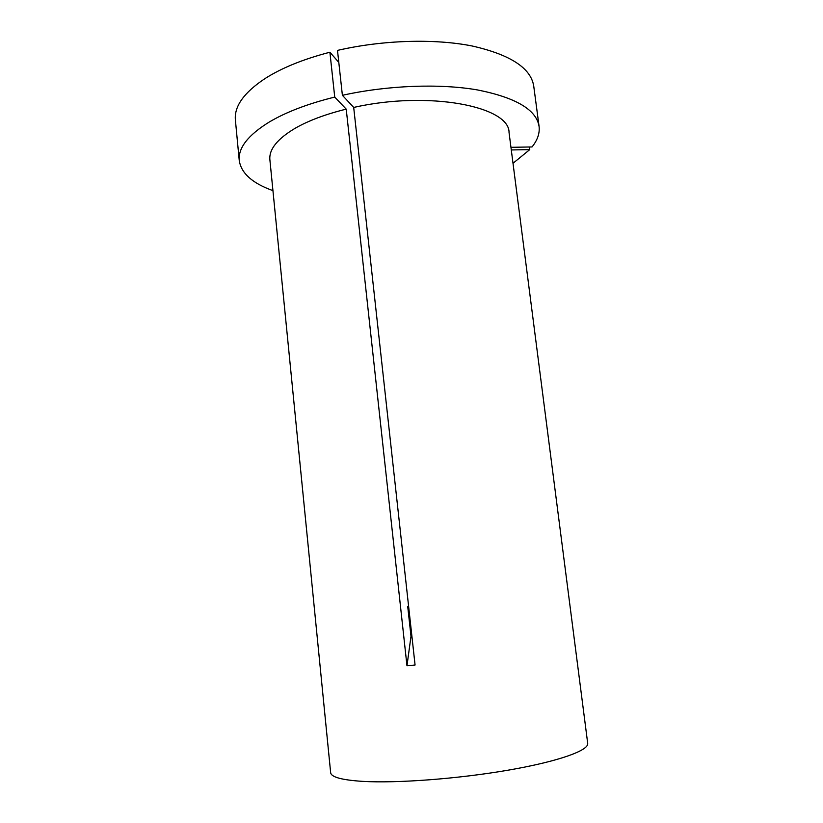 <?xml version="1.0" encoding="UTF-8"?>
<svg xmlns="http://www.w3.org/2000/svg" width="823" height="823" viewBox="0 0 823 823"><rect width="100%" height="100%" fill="white"/><g stroke="black" fill="none" stroke-linecap="round" stroke-linejoin="round"><path stroke-width="1.23" d="M411.901 636.22L410.996 636.272L407.694 606.304L408.589 606.15M338.809 62.404L329.9 52.23C303.265 59.174 281.61 67.97 264.934 78.617C243.906 92.639 234.061 106.465 235.399 120.107L239.256 160.557C241.211 173.303 252.445 183.334 272.948 190.638M329.9 52.23L334.735 97.073C307.915 103.729 286.095 112.051 269.255 122.03C248.021 135.157 238.022 147.996 239.256 160.557M510.96 147.317L532.039 146.947C537.522 140.095 539.867 133.244 539.075 126.392C536.431 109.778 515.959 97.628 477.649 89.964C439.904 83.38 387.798 85.273 342.389 95.293L353.695 107.432C428.516 90.479 509.571 106.301 509.046 132.513L587.704 743.364C588.99 750.442 558.405 761.491 508.223 770.163C458.154 778.846 396.491 783.434 362.274 781.346C341.668 779.988 331.124 777.087 330.651 772.653L269.882 159.765C268.905 149.374 277.361 138.861 295.241 128.213C308.615 120.58 325.61 114.222 346.226 109.14L406.974 665.776L410.996 636.272M353.695 107.432L415.07 665.005L406.974 665.776M334.735 97.073L346.226 109.14M539.075 126.392L533.736 86.117C530.907 68.062 510.363 54.678 472.124 45.985C434.462 38.465 382.613 39.988 337.492 50.388L342.389 95.293M513.017 163.293L529.765 149.611L511.299 149.951M529.415 146.998L529.765 149.611M408.599 606.201L407.694 606.304"/></g></svg>
